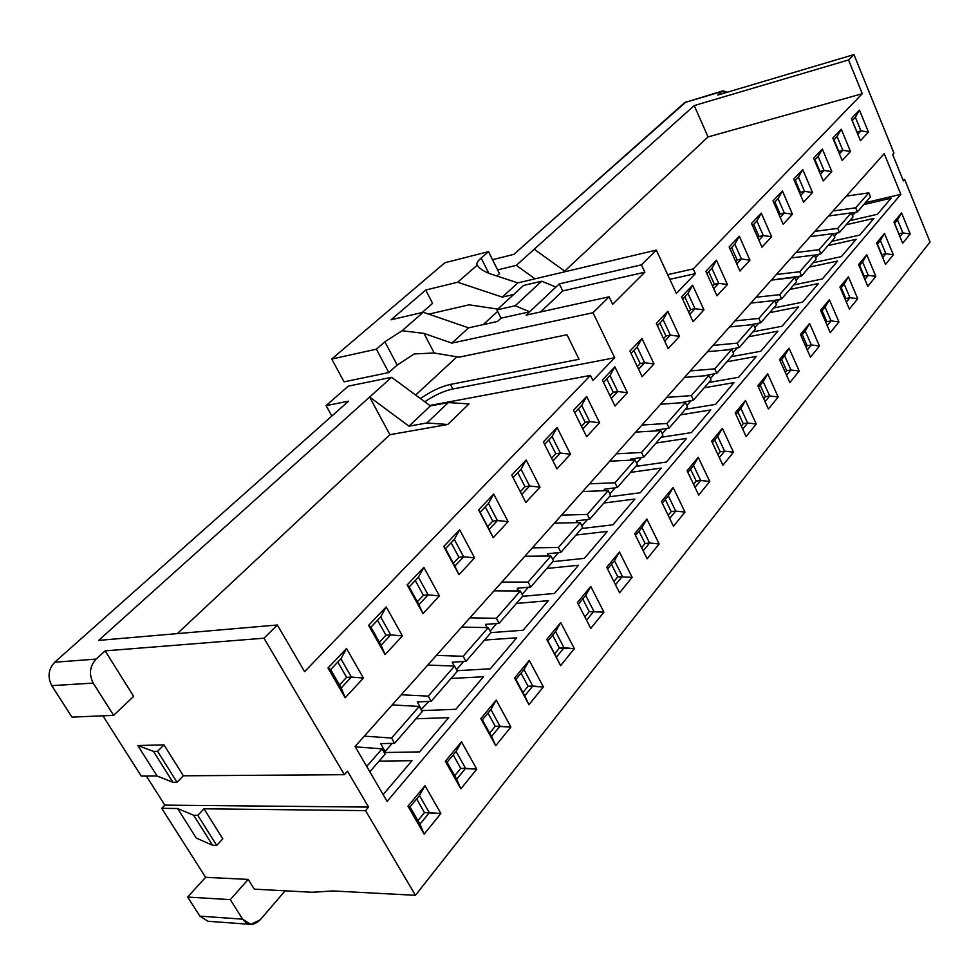 <?xml version="1.0" encoding="UTF-8"?>
<svg xmlns="http://www.w3.org/2000/svg" width="979" height="979" viewBox="0 0 979 979"><rect width="100%" height="100%" fill="white"/><g stroke="black" fill="none" stroke-linecap="round" stroke-linejoin="round"><path stroke-width="1.47" d="M477.226 265.15C479.734 268.833 484.287 271.795 490.895 274.034L517.879 282.894L502.288 297.102L517.879 282.894L656.309 250.098L517.879 282.894L490.895 274.034C484.287 271.795 479.734 268.833 477.226 265.15L457.646 282.233L425.743 290.029L432.596 303.368L422.084 312.534L432.596 303.368L425.743 290.029L391.111 319.766L423.234 312.264L468.586 327.843L497.467 321.467L501.028 318.163L496.891 309.89L523.496 285.476L541.681 281.206L555.937 287.067L526.127 315.14L609.097 296.808L612.67 304.298L644.843 272.186L562.741 290.934L644.843 272.186L641.404 264.844L559.315 283.886L562.741 290.934L540.628 311.934L562.741 290.934L559.315 283.886L555.937 287.067L559.315 283.886L641.404 264.844L656.309 250.098L676.367 293.455L695.396 273.63L669.82 279.321L695.396 273.63L693.242 268.907L667.666 274.658L693.242 268.907L862.291 93.703L708.062 136.938L694.209 105.573L516.276 265.346L497.613 269.923L516.276 265.346L535.036 278.831L516.276 265.346L694.209 105.573L848.536 59.952L853.945 54.604L893.949 153.116L892.677 154.547L903.384 180.87L904.633 179.414L902.956 179.818L904.633 179.414L930.05 242.009L415.439 895.308L365.559 810.636L368.581 807.088L347.484 771.207L344.388 774.695L183.342 775.796L177.028 782.258L172.928 782.282L157.044 775.98L141.245 776.09L102.942 715.82L141.245 776.09L157.044 775.98L137.806 745.533L164.007 744.897L183.342 775.796L344.388 774.695L263.987 638.198L105.145 650.864L133.646 696.387L113.625 715.368L71.981 717.13L51.752 685.655C47.384 677.003 48.363 669.195 54.702 662.22L96.077 659.1L105.145 650.864L263.987 638.198L277.338 624.994L304.604 671.655L590.459 375.41L592.919 380.439L614.69 357.751L452.836 388.993L450.475 384.417L452.836 388.993L614.69 357.751L593.005 312.729L451.845 343.115L424.017 333.411L434.186 353.015L459.065 357.176L567.012 334.732L579.03 359.293L450.475 384.417C440.758 386.583 430.76 391.306 420.481 398.588C430.76 391.306 440.758 386.583 450.475 384.417L579.03 359.293L567.012 334.732L459.065 357.176L434.186 353.015L414.239 353.933L397.18 365.069L388.785 372.558L344.07 381.834L388.785 372.558L376.389 349.185L384.894 341.793L402.088 330.718L424.017 333.411L451.845 343.115L593.005 312.729L614.69 357.751L592.919 380.439L590.459 375.41L304.604 671.655L277.338 624.994L263.987 638.198L344.388 774.695L347.484 771.207L368.581 807.088L365.559 810.636L415.439 895.308L930.05 242.009L904.633 179.414L903.384 180.87L892.677 154.547L893.949 153.116L853.945 54.604L848.536 59.952L862.291 93.703L693.242 268.907L695.396 273.63L676.367 293.455L656.309 250.098L641.404 264.844L644.843 272.186L612.67 304.298L609.097 296.808L593.005 312.729L609.097 296.808L526.127 315.14L529.663 311.811L501.028 318.163L497.467 321.467L468.586 327.843L451.845 343.115L468.586 327.843L423.234 312.264L402.088 330.718L423.234 312.264L391.111 319.766L425.743 290.029L457.646 282.233L477.226 265.15C476.088 263.743 477.409 261.369 481.166 258.028L488.521 251.627L444.833 262.776L331.746 359.024L376.389 349.185L331.746 359.024L344.07 381.834L331.746 359.024L444.833 262.776L488.521 251.627L499.486 273.692L496.891 276.005L499.486 273.692L488.521 251.627L481.166 258.028L488.79 273.288L481.166 258.028C477.691 261.099 476.296 263.375 477.006 264.856M884.221 153.642L900.827 194.319L387.097 801.409L355.083 746.487L884.221 153.642L355.083 746.487L387.097 801.409L900.827 194.319L865.387 202.677L900.827 194.319L884.221 153.642M910.189 233.981L902.675 243.269L893.949 222.086L901.561 212.92L910.189 233.981L901.561 212.92L894.525 223.493L897.523 219.883L902.883 232.916L897.523 219.883L901.561 212.92L893.949 222.086L902.675 243.269L910.189 233.981L902.883 232.916L898.881 233.797L894.61 223.396L898.881 233.797L902.883 232.916L910.189 233.981M860.443 140.719L851.351 118.63L859.464 110.113L868.446 132.055L860.443 140.719L868.446 132.055L860.945 130.868L855.365 117.284L852.183 120.65L855.365 117.284L860.945 130.868L856.943 131.932L852.256 120.564L856.943 131.932L860.945 130.868L857.788 134.258L860.945 130.868L868.446 132.055L859.464 110.113L855.365 117.284L859.464 110.113L851.351 118.63L860.443 140.719M893.325 254.809L885.53 264.428L876.584 242.951L884.465 233.467L893.325 254.809L884.465 233.467L877.172 244.383L880.378 240.54L885.873 253.745L880.378 240.54L884.465 233.467L876.584 242.951L885.53 264.428L893.325 254.809L885.873 253.745L881.834 254.601L877.441 244.077L881.834 254.601L885.873 253.745L893.325 254.809M842.173 160.458L832.835 138.063L841.255 129.228L850.482 151.488L842.173 160.458L850.482 151.488L842.821 150.289L837.094 136.522L833.692 140.107L837.094 136.522L842.821 150.289L838.77 151.341L833.961 139.813L838.77 151.341L842.821 150.289L839.444 153.911L842.821 150.289L850.482 151.488L841.255 129.228L837.094 136.522L841.255 129.228L832.835 138.063L842.173 160.458M875.85 276.384L867.786 286.345L858.583 264.587L866.758 254.748L875.85 276.384L866.758 254.748L859.195 266.031L862.609 261.931L868.251 275.319L862.609 261.931L866.758 254.748L858.583 264.587L867.786 286.345L875.85 276.384L868.251 275.319L864.163 276.164L859.66 265.48L864.163 276.164L868.251 275.319L875.85 276.384M823.241 180.931L813.635 158.219L822.36 149.053L831.844 171.631L823.241 180.931L831.844 171.631L824.037 170.432L818.15 156.469L814.516 160.287L818.15 156.469L824.037 170.432L819.937 171.472L815.005 159.785L819.937 171.472L824.037 170.432L820.426 174.299L824.037 170.432L831.844 171.631L822.36 149.053L818.15 156.469L822.36 149.053L813.635 158.219L823.241 180.931M857.739 298.742L849.368 309.083L839.921 287.018L848.401 276.812L857.739 298.742L848.401 276.812L840.557 288.487L844.179 284.118L849.98 297.677L844.179 284.118L848.401 276.812L839.921 287.018L849.368 309.083L857.739 298.742L849.98 297.677L845.856 298.497L841.218 287.679L845.856 298.497L849.98 297.677L857.739 298.742M803.588 202.188L793.712 179.133L802.768 169.624L812.521 192.52L803.588 202.188L812.521 192.52L804.542 191.333L798.485 177.162L794.618 181.237L798.485 177.162L804.542 191.333L800.406 192.349L795.327 180.491L800.406 192.349L804.542 191.333L800.7 195.445L804.542 191.333L812.521 192.52L802.768 169.624L798.485 177.162L802.768 169.624L793.712 179.133L803.588 202.188M838.954 321.944L830.278 332.664L820.561 310.294L829.36 299.709L838.954 321.944L829.36 299.709L821.21 311.787L825.077 307.125L831.036 320.879L825.077 307.125L829.36 299.709L820.561 310.294L830.278 332.664L838.954 321.944L831.036 320.879L826.863 321.675L822.103 310.698L826.863 321.675L831.036 320.879L838.954 321.944M783.176 224.24L773.018 200.854L782.429 190.978L792.452 214.217L783.176 224.24L792.452 214.217L784.301 213.018L778.085 198.639L773.948 202.996L778.085 198.639L784.301 213.018L780.128 214.022L774.903 201.98L780.128 214.022L784.301 213.018L780.214 217.411L784.301 213.018L792.452 214.217L782.429 190.978L778.085 198.639L782.429 190.978L773.018 200.854L783.176 224.24M819.46 346.015L810.441 357.139L800.443 334.463L809.596 323.474L819.46 346.015L809.596 323.474L805.24 331.012L801.116 335.968L805.24 331.012L811.371 344.951L805.24 331.012L809.596 323.474L800.443 334.463L810.441 357.139L819.46 346.015L811.371 344.951L807.149 345.722L802.254 334.598L807.149 345.722L811.371 344.951L819.46 346.015M761.98 247.173L751.517 223.432L761.295 213.165L771.623 236.747L761.98 247.173L771.623 236.747L763.29 235.547L756.877 220.96L752.472 225.598L756.877 220.96L763.29 235.547L759.068 236.526L753.683 224.313L759.068 236.526L763.29 235.547L758.921 240.234L763.29 235.547L771.623 236.747L761.295 213.165L756.877 220.96L761.295 213.165L751.517 223.432L761.98 247.173M799.207 371.017L789.845 382.581L779.553 359.574L789.05 348.157L799.207 371.017L789.05 348.157L784.632 355.818L780.239 361.116L784.632 355.818L790.934 369.964L784.632 355.818L789.05 348.157L779.553 359.574L789.845 382.581L799.207 371.017L790.934 369.964L786.675 370.711L781.634 359.428L786.675 370.711L790.934 369.964L799.207 371.017M739.928 271.012L729.147 246.916L739.316 236.233L749.951 260.169L739.928 271.012L749.951 260.169L741.433 258.97L734.825 244.163L730.126 249.119L734.825 244.163L741.433 258.97L737.163 259.924L731.631 247.54L737.163 259.924L741.433 258.97L736.771 263.963L741.433 258.97L749.951 260.169L739.316 236.233L734.825 244.163L739.316 236.233L729.147 246.916L739.928 271.012M778.17 396.997L768.417 409.026L757.819 385.702L767.707 373.819L778.17 396.997L767.707 373.819L763.204 381.614L758.529 387.256L763.204 381.614L769.702 395.957L763.204 381.614L767.707 373.819L757.819 385.702L768.417 409.026L778.17 396.997L769.702 395.957L765.407 396.666L760.206 385.224L765.407 396.666L769.702 395.957L778.17 396.997M716.971 295.817L705.859 271.354L716.457 260.23L727.421 284.534L716.971 295.817L727.421 284.534L718.696 283.335L711.892 268.307L706.875 273.594L711.892 268.307L718.696 283.335L714.389 284.277L708.674 271.685L714.389 284.277L718.696 283.335L713.728 288.67L718.696 283.335L727.421 284.534L716.457 260.23L711.892 268.307L716.457 260.23L705.859 271.354L716.971 295.817M756.277 424.029L746.133 436.548L735.205 412.881L745.496 400.509L756.277 424.029L745.496 400.509L740.919 408.451L735.927 414.46L740.919 408.451L747.613 423.001L740.919 408.451L745.496 400.509L735.205 412.881L746.133 436.548L756.277 424.029L747.613 423.001L743.269 423.674L737.921 412.073L743.269 423.674L747.613 423.001L756.277 424.029M693.071 321.663L681.604 296.821L692.642 285.232L703.95 309.902L693.071 321.663L703.95 309.902L695.029 308.715L688.004 293.455L682.657 299.084L688.004 293.455L695.029 308.715L690.672 309.621L684.786 296.845L690.672 309.621L695.029 308.715L689.718 314.406L695.029 308.715L703.95 309.902L692.642 285.232L688.004 293.455L692.642 285.232L681.604 296.821L693.071 321.663M733.479 452.176L722.918 465.221L711.635 441.199L722.367 428.312L733.479 452.176L722.367 428.312L717.717 436.389L712.394 442.802L717.717 436.389L724.619 451.148L717.717 436.389L722.367 428.312L711.635 441.199L722.918 465.221L733.479 452.176L724.619 451.148L720.226 451.784L714.707 440.012L720.226 451.784L724.619 451.148L733.479 452.176M668.155 348.597L656.309 323.364L667.825 311.285L679.499 336.335L668.155 348.597L679.499 336.335L670.358 335.148L663.113 319.656L657.399 325.664L663.113 319.656L670.358 335.148L665.965 336.03L659.883 323.058L665.965 336.03L670.358 335.148L664.704 341.23L670.358 335.148L679.499 336.335L667.825 311.285L663.113 319.656L667.825 311.285L656.309 323.364L668.155 348.597M709.738 481.497L698.725 495.093L687.087 470.715L698.26 457.279L709.738 481.497L698.26 457.279L693.536 465.502L687.858 472.343L693.536 465.502L700.67 480.481L693.536 465.502L698.26 457.279L687.087 470.715L698.725 495.093L709.738 481.497L700.67 480.481L696.228 481.081L690.525 469.125L696.228 481.081L700.67 480.481L709.738 481.497M642.163 376.695L629.925 351.069L641.943 338.453L653.996 363.907L642.163 376.695L653.996 363.907L644.635 362.732L637.145 346.982L631.039 353.407L637.145 346.982L644.635 362.732L640.193 363.564L633.902 350.396L640.193 363.564L644.635 362.732L638.589 369.218L644.635 362.732L653.996 363.907L641.943 338.453L637.145 346.982L641.943 338.453L629.925 351.069L642.163 376.695M684.982 512.066L673.491 526.249L661.449 501.517L673.124 487.493L684.982 512.066L673.124 487.493L668.314 495.876L662.257 503.169L668.314 495.876L675.681 511.075L668.314 495.876L673.124 487.493L661.449 501.517L673.491 526.249L684.982 512.066L675.681 511.075L671.19 511.613L665.316 499.498L671.19 511.613L675.681 511.075L684.982 512.066M615.02 406.052L602.354 380.011L614.91 366.831L627.38 392.689L615.02 406.052L627.38 392.689L617.773 391.527L610.027 375.52L603.505 382.385L610.027 375.52L617.773 391.527L613.295 392.322L606.796 378.934L613.295 392.322L617.773 391.527L611.312 398.441L617.773 391.527L627.38 392.689L614.91 366.831L610.027 375.52L614.91 366.831L602.354 380.011L615.02 406.052M659.136 543.981L647.131 558.801L634.686 533.69L646.874 519.041L659.136 543.981L646.874 519.041L641.991 527.571L635.518 535.366L641.991 527.571L649.603 543.002L641.991 527.571L646.874 519.041L634.686 533.69L647.131 558.801L659.136 543.981L649.603 543.002L645.075 543.492L638.993 531.193L645.075 543.492L649.603 543.002L659.136 543.981M586.641 436.732L573.523 410.274L586.654 396.483L599.564 422.757L586.641 436.732L599.564 422.757L589.713 421.606L581.697 405.355L574.722 412.685L581.697 405.355L589.713 421.606L585.185 422.353L578.454 408.757L585.185 422.353L589.713 421.606L582.811 428.998L589.713 421.606L599.564 422.757L586.654 396.483L581.697 405.355L586.654 396.483L573.523 410.274L586.641 436.732M632.14 577.316L619.585 592.809L606.711 567.318L619.45 551.997L632.14 577.316L619.45 551.997L614.482 560.698L607.567 569.019L614.482 560.698L622.363 576.362L614.482 560.698L619.45 551.997L606.711 567.318L619.585 592.809L632.14 577.316L617.786 576.79L611.483 564.296L617.786 576.79L632.14 577.316M556.941 468.831L543.357 441.945L557.1 427.505L570.476 454.207L556.941 468.831L570.476 454.207L560.355 453.069L552.058 436.548L544.593 444.393L552.058 436.548L560.355 453.069L555.791 453.766L548.827 439.95L555.791 453.766L560.355 453.069L552.976 460.974L560.355 453.069L570.476 454.207L557.1 427.505L552.058 436.548L557.1 427.505L543.357 441.945L556.941 468.831M603.908 612.169L590.778 628.383L577.426 602.513L590.778 586.47L603.908 612.169L590.778 586.47L585.711 595.342L578.32 604.239L585.711 595.342L593.861 611.239L585.711 595.342L590.778 586.47L577.426 602.513L590.778 628.383L603.908 612.169L589.248 611.606L582.725 598.928L589.248 611.606L603.908 612.169M525.845 502.46L511.748 475.121L526.151 459.995L540.016 487.138L525.845 502.46L540.016 487.138L529.627 486.012L521.012 469.222L513.033 477.617L521.012 469.222L529.627 486.012L525.013 486.661L517.793 472.612L525.013 486.661L529.627 486.012L521.721 494.481L529.627 486.012L540.016 487.138L526.151 459.995L521.012 469.222L526.151 459.995L511.748 475.121L525.845 502.46M574.355 648.661L560.6 665.647L546.759 639.373L560.734 622.571L574.355 648.661L560.734 622.571L555.582 631.614L547.836 640.951L556.366 657.154L564.039 647.755L555.582 631.614L564.039 647.755L559.376 648.049L552.621 635.187L559.376 648.049L574.355 648.661L564.039 647.755L556.366 657.154L560.6 665.647L574.355 648.661M493.232 537.716L478.584 509.924L493.71 494.052L508.101 521.648L493.232 537.716L508.101 521.648L497.405 520.534L488.472 503.475L480.089 512.298L489.108 529.431L497.405 520.534L492.755 521.134L485.266 506.853L492.755 521.134L497.405 520.534L489.108 529.431L493.232 537.716L478.584 509.924L493.232 537.716M543.382 686.903L528.954 704.709L514.599 678.031L529.26 660.409L543.382 686.903L529.26 660.409L524.01 669.636L515.884 679.426L524.732 695.873L532.784 686.022L524.01 669.636L532.784 686.022L528.073 686.242L521.061 673.173L528.073 686.242L543.382 686.903L532.784 686.022L524.732 695.873L528.954 704.709L543.382 686.903M458.992 574.734L443.768 546.478L459.653 529.798L474.607 557.859L458.992 574.734L474.607 557.859L463.605 556.77L454.317 539.417L445.518 548.693L454.892 566.119L463.605 556.77L458.918 557.296L451.135 542.782L458.918 557.296L463.605 556.77L454.892 566.119L458.992 574.734L443.768 546.478L458.992 574.734M510.891 727.018L495.753 745.717L480.824 718.623L496.231 700.107L510.891 727.018L496.231 700.107L490.883 709.53L482.341 719.81L491.544 736.514L499.988 726.173L490.883 709.53L499.988 726.173L495.239 726.308L487.958 713.042L495.239 726.308L510.891 727.018L499.988 726.173L491.544 736.514L495.753 745.717L510.891 727.018M423.001 613.649L407.166 584.904L423.87 567.367L439.412 595.893L423.001 613.649L439.412 595.893L428.092 594.84L418.437 577.194L409.173 586.935L418.926 604.667L428.092 594.84L423.369 595.293L415.267 580.523L423.369 595.293L428.092 594.84L418.926 604.667L423.001 613.649L409.173 586.935L407.166 584.904L423.001 613.649M476.773 769.151L460.852 788.805L445.323 761.295L461.525 741.825L476.773 769.151L461.525 741.825L456.067 751.431L447.097 762.249L456.667 779.211L465.551 768.344L456.067 751.431L465.551 768.344L460.754 768.38L453.191 754.907L460.754 768.38L476.773 769.151L465.551 768.344L456.667 779.211L460.852 788.805L476.773 769.151M385.114 654.596L368.618 625.361L386.216 606.894L402.406 635.909L385.114 654.596L402.406 635.909L390.731 634.881L380.672 616.941L370.931 627.196L381.088 645.222L390.731 634.881L385.971 635.249L377.539 620.233L385.971 635.249L390.731 634.881L381.088 645.222L385.114 654.596L381.088 645.222L370.931 627.196L368.618 625.361L385.114 654.596M440.893 813.451L424.127 834.145L407.962 806.206L425.008 785.709L440.893 813.451L425.008 785.709L419.465 795.523L410.005 806.904L419.967 824.134L429.328 812.692L419.465 795.523L429.328 812.692L424.494 812.631L416.613 798.95L424.494 812.631L440.893 813.451L429.328 812.692L419.967 824.134L424.127 834.145L440.893 813.451M345.195 697.758L327.989 668.021L346.542 648.539L363.429 678.055L345.195 697.758L363.429 678.055L351.388 677.064L340.9 658.806L330.621 669.624L341.218 687.956L351.388 677.064L346.59 677.333L337.804 662.061L346.59 677.333L351.388 677.064L341.218 687.956L345.195 697.758L341.218 687.956L330.621 669.624L327.989 668.021L345.195 697.758M469.076 304.812L428.753 314.161L469.076 304.812L497.76 309.095L469.076 304.812M590.459 375.41L429.805 405.477L590.459 375.41M708.062 136.938L564.699 271.11L708.062 136.938L862.291 93.703L848.536 59.952L694.209 105.573L708.062 136.938M456.973 356.821L415.659 395.039L456.973 356.821M469.014 403.935L447.746 424.494L389.875 434.7L177.309 633.609L389.875 434.7L369.646 397.021L391.624 377.282L430.405 405.918L448.321 402.577L469.014 403.935L448.321 402.577L430.405 405.918L391.624 377.282L348.23 386.167L391.624 377.282L98.622 640.401L369.646 397.021L389.875 434.7L447.746 424.494L426.917 422.952L408.928 426.171L369.646 397.021L408.928 426.171L430.405 405.918L408.928 426.171L426.917 422.952L448.321 402.577L426.917 422.952L447.746 424.494L469.014 403.935M415.439 895.308L332.97 890.951L415.439 895.308M369.817 771.758L385.151 754.148L382.104 748.862L366.709 766.435L382.104 748.862L355.291 746.83L382.104 748.862L385.151 754.148L369.817 771.758M339.48 684.945L346.59 677.333L339.48 684.945M383.132 794.605L412.037 760.683L383.132 794.605M417.935 820.622L424.494 812.631L417.935 820.622M199.9 916.148L187.625 897.058L205.59 877.319L161.731 808.311L164.815 805.13L146.36 776.053L164.815 805.13L161.731 808.311L205.59 877.319L248.201 879.411L254.295 889.14L312.154 892.273L332.97 890.951L312.154 892.273L254.295 889.14L248.201 879.411L230.285 899.64L242.657 919.171C247.932 925.718 253.757 925.963 260.133 919.893L285.158 890.817L260.133 919.893L250.783 924.384L242.657 919.171L230.285 899.64L248.201 879.411L205.59 877.319L187.625 897.058L230.285 899.64L187.625 897.058L199.9 916.148L242.657 919.171L199.9 916.148L208.001 921.263L250.783 924.384M54.702 662.22L348.573 401.182L326.105 405.612L331.82 416.063L326.105 405.612L348.23 386.167L326.105 405.612L348.573 401.182L54.702 662.22C48.363 669.195 47.384 677.003 51.752 685.655L71.981 717.13L113.625 715.368L133.646 696.387L105.145 650.864L96.077 659.1C89.738 666.234 88.783 674.237 93.201 683.097L113.625 715.368L93.201 683.097L51.752 685.655L93.201 683.097C88.783 674.237 89.738 666.234 96.077 659.1L54.702 662.22M722.906 90.827L684.737 102.575L722.906 90.827L727.299 92.222L721.609 91.585L717.778 95.061L853.945 54.604L717.778 95.061L721.609 91.585L684.737 102.575L513.865 254.356L492.535 259.704L513.865 254.356L686.144 101.792M379.081 761.124L412.037 760.683L379.081 761.124M863.674 204.66L891.159 198.186L877.429 214.291L849.723 220.679L877.429 214.291L891.159 198.186L863.674 204.66M846.174 224.754L873.941 218.39L859.733 235.082L831.734 241.336L859.733 235.082L873.941 218.39L846.174 224.754M828.05 245.558L856.111 239.329L841.377 256.62L813.084 262.751L841.377 256.62L856.111 239.329L828.05 245.558M809.278 267.12L837.632 261.026L822.348 278.966L793.761 284.938L822.348 278.966L837.632 261.026L809.278 267.12M789.808 289.478L818.456 283.543L802.596 302.156L773.716 307.957L802.596 302.156L818.456 283.543L789.808 289.478M769.616 312.668L798.558 306.904L782.086 326.24L752.9 331.857L782.086 326.24L798.558 306.904L769.616 312.668M748.641 336.752L777.889 331.159L760.769 351.265L731.276 356.686L760.769 351.265L777.889 331.159L748.641 336.752M726.859 361.765L756.4 356.38L738.594 377.294L708.808 382.495L738.594 377.294L756.4 356.38L726.859 361.765M704.207 387.782L734.054 382.618L715.514 404.388L685.422 409.344L715.514 404.388L734.054 382.618L704.207 387.782M680.638 414.839L710.791 409.932L691.48 432.608L661.082 437.295L691.48 432.608L710.791 409.932L680.638 414.839M656.089 443.022L686.548 438.396L666.418 462.039L635.714 466.42L666.418 462.039L686.548 438.396L656.089 443.022M630.513 472.392L661.278 468.072L640.254 492.743L609.256 496.806L640.254 492.743L661.278 468.072L630.513 472.392M603.835 503.035L634.894 499.045L612.94 524.817L581.636 528.525L612.94 524.817L634.894 499.045L603.835 503.035M575.97 535.036L607.323 531.413L584.365 558.36L552.78 561.665L584.365 558.36L607.323 531.413L575.97 535.036M546.857 568.469L578.503 565.25L554.469 593.458L522.602 596.321L554.469 593.458L578.503 565.25L546.857 568.469M516.398 603.443L548.326 600.678L523.141 630.231L490.92 632.618L523.141 630.231L548.326 600.678L516.398 603.443M484.495 640.07L516.704 637.806L490.295 668.804L457.132 670.688L490.295 668.804L516.704 637.806L484.495 640.07M451.062 678.471L483.528 676.746L455.786 709.31L421.606 710.619L455.786 709.31L483.528 676.746L451.062 678.471M415.953 718.782L448.676 717.656L419.514 751.896L384.221 752.533L419.514 751.896L448.676 717.656L415.953 718.782M392.187 743.367L385.139 751.456L383.621 751.48L385.139 751.456L392.187 743.367M394.586 743.318L422.182 711.635L419.245 706.422L391.563 738.044L394.586 743.318L380.623 743.624L385.139 751.456L380.623 743.624L394.586 743.318L391.563 738.044L419.245 706.422L392.187 704.929L419.245 706.422L422.182 711.635L394.586 743.318M364.335 736.135L391.563 738.044L364.335 736.135M379.424 642.261L385.971 635.249L379.424 642.261M454.709 775.76L460.754 768.38L454.709 775.76M428.765 701.429L421.068 709.653L428.765 701.429M431.152 701.331L457.401 671.178L454.586 666.05L428.251 696.142L431.152 701.331L417.274 701.919L421.619 709.628L417.274 701.919L431.152 701.331L428.251 696.142L454.586 666.05L427.75 665.071L454.586 666.05L457.401 671.178L431.152 701.331M401.243 694.772L428.251 696.142L401.243 694.772M417.323 601.742L423.369 595.293L417.323 601.742M489.659 733.112L495.239 726.308L489.659 733.112M463.581 661.523L456.532 669.599L463.581 661.523M465.943 661.376L490.956 632.667L488.227 627.612L463.153 656.273L465.943 661.376L452.176 662.22L454.28 666.038L452.176 662.22L465.943 661.376L463.153 656.273L488.227 627.612L461.647 627.086L488.227 627.612L490.956 632.667L465.943 661.376M436.377 655.404L463.153 656.273L436.377 655.404M453.35 563.243L458.918 557.296L453.35 563.243M522.933 692.52L528.073 686.242L522.933 692.52M496.745 623.501L490.112 631.1L496.745 623.501M499.094 623.317L522.933 595.93L520.314 590.961L496.402 618.287L499.094 623.317L485.425 624.382L487.163 627.588L485.425 624.382L499.094 623.317L496.402 618.287L520.314 590.961L493.991 590.863L520.314 590.961L522.933 595.93L499.094 623.317M469.883 617.871L496.402 618.287L469.883 617.871M487.628 526.616L492.755 521.134L487.628 526.616M554.628 653.85L559.376 648.049L554.628 653.85M528.379 587.229L522.125 594.4L528.379 587.229M530.704 587.008L553.478 560.869L550.944 555.974L528.109 582.064L530.704 587.008L517.157 588.281L518.564 590.949L517.157 588.281L530.704 587.008L528.109 582.064L550.944 555.974L524.866 556.256L550.944 555.974L553.478 560.869L530.704 587.008M501.848 582.064L528.109 582.064L501.848 582.064M520.29 491.703L525.013 486.661L520.29 491.703M584.867 616.941L589.248 611.606L584.867 616.941M558.581 552.597L552.694 559.352L558.581 552.597M560.894 552.352L582.652 527.363L580.204 522.541L558.385 547.469L560.894 552.352L547.457 553.808L548.595 555.999L547.457 553.808L560.894 552.352L558.385 547.469L580.204 522.541L554.395 523.178L580.204 522.541L582.652 527.363L560.894 552.352M532.38 547.848L558.385 547.469L532.38 547.848M551.593 458.245L555.791 453.766L551.593 458.245M613.894 581.538L617.786 576.79L613.894 581.538M587.461 519.494L581.893 525.87L587.461 519.494M589.737 519.213L610.566 495.313L608.204 490.565L587.327 514.416L589.737 519.213L576.435 520.84L577.329 522.615L576.435 520.84L589.737 519.213L587.327 514.416L608.204 490.565L582.652 491.519L608.204 490.565L610.566 495.313L589.737 519.213M561.579 515.138L587.327 514.416L561.579 515.138M581.477 426.318L585.185 422.353L581.477 426.318M641.624 547.689L645.075 543.492L641.624 547.689M615.081 487.823L609.831 493.844L615.081 487.823M617.345 487.518L637.28 464.621L635.004 459.946L615.008 482.782L617.345 487.518L604.165 489.292L604.863 490.687L604.165 489.292L617.345 487.518L615.008 482.782L635.004 459.946L609.709 461.195L635.004 459.946L637.28 464.621L617.345 487.518M589.529 483.822L615.008 482.782L589.529 483.822M610.027 395.797L613.295 392.322L610.027 395.797M668.167 515.309L671.19 511.613L668.167 515.309M641.551 457.487L636.583 463.177L641.551 457.487M643.79 457.156L662.893 435.214L660.69 430.601L641.526 452.494L643.79 457.156L630.733 459.065L631.247 460.13L630.733 459.065L643.79 457.156L641.526 452.494L660.69 430.601L635.665 432.131L660.69 430.601L662.893 435.214L643.79 457.156M616.305 453.815L641.526 452.494L616.305 453.815M637.341 366.611L640.193 363.564L637.341 366.611M693.573 484.311L696.228 481.081L693.573 484.311M666.907 428.398L662.208 433.795L666.907 428.398M669.134 428.056L687.466 407.007L685.324 402.467L666.944 423.454L669.134 428.056L656.199 430.087L656.566 430.858L656.199 430.087L669.134 428.056L666.944 423.454L685.324 402.467L660.556 404.229L685.324 402.467L687.466 407.007L669.134 428.056M641.979 425.045L666.944 423.454L641.979 425.045M663.493 338.661L665.965 336.03L663.493 338.661M717.925 454.586L720.226 451.784L717.925 454.586M691.247 400.497L686.805 405.6L691.247 400.497M693.45 400.13L711.048 379.925L708.967 375.446L691.321 395.602L693.45 400.13L680.87 402.785L693.45 400.13L691.321 395.602L708.967 375.446L684.468 377.441L708.967 375.446L711.048 379.925L693.45 400.13M666.626 397.437L691.321 395.602L666.626 397.437M688.555 311.873L690.672 309.621L688.555 311.873M741.299 426.085L743.269 423.674L741.299 426.085M714.621 373.709L710.399 378.543L714.621 373.709M716.799 373.317L733.699 353.896L731.692 349.491L714.731 368.863L716.799 373.317L704.231 375.826L716.799 373.317L714.731 368.863L731.692 349.491L707.45 351.694L731.692 349.491L733.699 353.896L716.799 373.317M690.305 370.906L714.731 368.863L690.305 370.906M712.602 286.186L714.389 284.277L712.602 286.186M763.73 398.71L765.407 396.666L763.73 398.71M737.077 347.961L733.087 352.538L737.077 347.961M739.231 347.557L755.494 328.883L753.536 324.526L737.236 343.152L739.231 347.557L726.687 349.944L739.231 347.557L737.236 343.152L753.536 324.526L729.563 326.925L753.536 324.526L755.494 328.883L739.231 347.557M713.055 345.403L737.236 343.152L713.055 345.403M735.682 261.515L737.163 259.924L735.682 261.515M785.293 372.399L786.675 370.711L785.293 372.399M758.676 323.192L754.895 327.537L758.676 323.192M760.805 322.776L776.457 304.799L774.56 300.516L758.872 318.444L760.805 322.776L750.122 324.869L760.805 322.776L758.872 318.444L774.56 300.516L750.832 303.086L774.56 300.516L776.457 304.799L760.805 322.776M734.948 320.879L758.872 318.444L734.948 320.879M757.856 237.824L759.068 236.526L757.856 237.824M806.023 347.104L807.149 345.722L806.023 347.104M779.468 299.354L775.87 303.478L779.468 299.354M781.585 298.925L796.649 281.622L794.801 277.387L779.688 294.655L781.585 298.925L772.957 300.688L781.585 298.925L779.688 294.655L794.801 277.387L771.33 280.116L801.581 275.956L816.107 259.276L814.308 255.103L799.745 271.734L801.581 275.956L794.801 277.387L796.649 281.622L781.585 298.925M756.033 297.261L779.688 294.655L756.033 297.261M779.174 215.037L780.128 214.022L779.174 215.037M825.97 322.764L826.863 321.675L825.97 322.764M799.488 276.396L796.086 280.312L799.488 276.396M816.107 259.276L801.581 275.956L799.745 271.734L814.308 255.103L791.093 257.979L814.308 255.103L816.107 259.276M776.347 274.499L799.745 271.734L776.347 274.499M799.696 193.108L800.406 192.349L799.696 193.108M845.195 299.317L845.856 298.497L845.195 299.317M818.799 254.271L815.556 257.991L818.799 254.271M820.867 253.818L834.867 237.726L833.117 233.614L819.08 249.657L820.867 253.818L814.369 255.238L820.867 253.818L819.08 249.657L833.117 233.614L810.159 236.624L833.117 233.614L834.867 237.726L820.867 253.818M795.927 252.57L819.08 249.657L795.927 252.57M837.412 232.929L834.328 236.453L837.412 232.929M839.456 232.464L852.978 216.934L851.277 212.884L837.718 228.364L839.456 232.464L833.227 233.871L839.456 232.464L837.718 228.364L851.277 212.884L828.552 216.004L851.277 212.884L852.978 216.934L839.456 232.464M814.809 231.399L837.718 228.364L814.809 231.399M855.377 212.333L852.452 215.686L855.377 212.333M857.408 211.856L870.453 196.865L868.801 192.863L855.707 207.805L857.408 211.856L851.424 213.251L857.408 211.856L855.707 207.805L868.801 192.863L846.321 196.106L868.801 192.863L870.453 196.865L857.408 211.856M833.043 210.974L855.707 207.805L833.043 210.974M502.288 297.102L513.706 294.459L502.288 297.102L457.646 282.233L502.288 297.102M277.338 624.994L98.622 640.401L277.338 624.994M365.559 810.636L203.999 808.789L222.784 838.807L203.999 808.789L365.559 810.636M196.29 838.073L177.591 808.495L161.731 808.311L177.591 808.495L193.695 815.274L197.807 815.336L203.999 808.789L197.807 815.336L216.702 845.415L222.784 838.807L216.702 845.415L212.578 845.281L196.29 838.073L212.578 845.281L216.702 845.415L197.807 815.336L193.695 815.274L212.578 845.281L193.695 815.274L177.591 808.495L196.29 838.073M368.581 807.088L164.815 805.13L368.581 807.088M164.007 744.897L137.806 745.533L153.483 751.37L157.57 751.285L164.007 744.897L157.57 751.285L177.028 782.258L183.342 775.796L164.007 744.897M157.57 751.285L153.483 751.37L172.928 782.282L177.028 782.258L157.57 751.285M157.044 775.98L172.928 782.282L153.483 751.37L137.806 745.533L157.044 775.98M534.191 249.253L565.434 271.636L534.191 249.253M497.638 311.383L483.247 324.612L497.638 311.383M501.028 318.163L529.663 311.811L515.199 305.742L496.891 309.89L501.028 318.163M496.891 309.89L515.199 305.742L541.681 281.206L523.496 285.476L496.891 309.89M515.199 305.742L529.663 311.811L555.937 287.067L541.681 281.206L515.199 305.742M899.909 236.551L902.883 232.916L899.909 236.551M882.703 257.624L885.873 253.745L882.703 257.624M864.873 279.456L868.251 275.319L864.873 279.456M846.382 302.083L849.98 297.677L846.382 302.083M827.194 325.579L831.036 320.879L827.194 325.579M807.283 349.956L811.371 344.951L807.283 349.956M786.59 375.3L790.934 369.964L786.59 375.3M765.064 401.647L769.702 395.957L765.064 401.647M742.669 429.059L747.613 423.001L742.669 429.059M719.345 457.609L724.619 451.148L719.345 457.609M695.041 487.371L700.67 480.481L695.041 487.371M669.673 518.429L675.681 511.075L669.673 518.429M643.191 550.847L649.603 543.002L643.191 550.847M615.51 584.732L622.363 576.362L615.51 584.732M586.556 620.197L593.861 611.239L586.556 620.197M497.405 520.534L508.101 521.648L493.71 494.052L488.472 503.475L497.405 520.534M488.472 503.475L493.71 494.052L478.584 509.924L480.089 512.298L488.472 503.475M555.582 631.614L560.734 622.571L546.759 639.373L547.836 640.951L555.582 631.614M547.836 640.951L560.6 665.647L547.836 640.951M463.605 556.77L474.607 557.859L459.653 529.798L454.317 539.417L463.605 556.77M454.317 539.417L459.653 529.798L443.768 546.478L445.518 548.693L454.317 539.417M524.01 669.636L529.26 660.409L514.599 678.031L515.884 679.426L524.01 669.636M515.884 679.426L528.954 704.709L515.884 679.426M428.092 594.84L439.412 595.893L423.87 567.367L418.437 577.194L428.092 594.84M418.437 577.194L423.87 567.367L407.166 584.904L409.173 586.935L418.437 577.194M490.883 709.53L496.231 700.107L480.824 718.623L482.341 719.81L490.883 709.53M482.341 719.81L480.824 718.623L495.753 745.717L482.341 719.81M390.731 634.881L402.406 635.909L386.216 606.894L380.672 616.941L390.731 634.881M380.672 616.941L386.216 606.894L368.618 625.361L370.931 627.196L380.672 616.941M456.067 751.431L461.525 741.825L445.323 761.295L447.097 762.249L456.067 751.431M447.097 762.249L445.323 761.295L460.852 788.805L456.667 779.211L447.097 762.249M351.388 677.064L363.429 678.055L346.542 648.539L340.9 658.806L351.388 677.064M340.9 658.806L346.542 648.539L327.989 668.021L330.621 669.624L340.9 658.806M419.465 795.523L425.008 785.709L407.962 806.206L410.005 806.904L419.465 795.523M410.005 806.904L407.962 806.206L424.127 834.145L419.967 824.134L410.005 806.904M388.785 372.558L397.18 365.069L384.894 341.793L376.389 349.185L388.785 372.558M452.836 388.993C444.148 390.817 434.798 395.075 424.776 401.757C434.798 395.075 444.148 390.817 452.836 388.993M414.239 353.933L434.186 353.015L424.017 333.411L402.088 330.718L384.894 341.793L397.18 365.069L414.239 353.933"/></g></svg>
